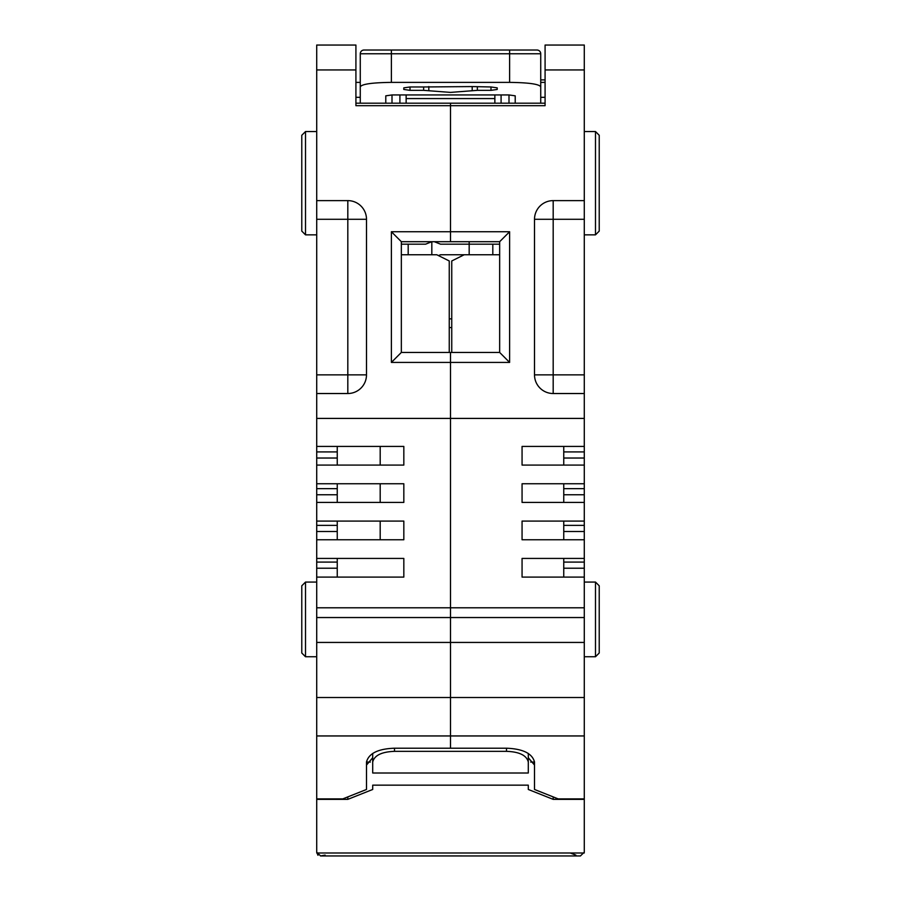 <?xml version="1.0" encoding="UTF-8"?>
<svg xmlns="http://www.w3.org/2000/svg" width="901" height="901" viewBox="0 0 901 901"><rect width="100%" height="100%" fill="white"/><g stroke="black" fill="none" stroke-linecap="round" stroke-linejoin="round"><path stroke-width="1.35" d="M316.713 393.523L347.82 393.523A18.673 18.673 0 0 0 366.493 374.861L366.493 219.292A18.673 18.673 0 0 0 347.82 200.619L316.713 200.619L316.713 852.2L317.974 855.286M534.507 765.062L528.29 757.707M584.287 852.2L580.402 855.95L584.287 852.2L584.287 617.545L316.713 617.545M570.22 852.988L575.874 855.105M580.492 855.95L320.508 855.95L325.126 855.105M320.598 855.95L316.713 852.2M316.713 799.356L347.82 799.356L372.71 789.467L372.71 785.154L528.29 785.154L528.29 789.467L553.18 799.356L584.287 799.356M347.82 796.946L347.82 799.356M372.71 757.707L366.493 765.062M451.75 327.559L449.25 327.559M372.71 753.416L372.71 773.002L528.29 773.002L528.29 753.416M553.18 799.356L553.18 796.946M372.71 761.953C374.444 755.365 381.709 751.828 394.492 751.344L506.508 751.344C519.28 751.783 526.544 755.32 528.29 761.953M431.478 855.939L461.74 855.927M301.779 619.415L301.779 653.011L305.507 656.75L305.507 582.069L301.779 585.808L301.779 619.415L301.779 590.786M584.287 200.619L553.18 200.619A18.673 18.673 0 0 0 534.507 219.292L534.507 374.861A18.673 18.673 0 0 0 553.18 393.523L584.287 393.523L584.287 45.05L545.082 45.05L545.082 105.687L450.5 105.687L450.5 103.198L450.5 105.687L355.918 105.687L355.918 45.05L316.713 45.05L316.713 200.619M401.339 254.758L436.805 254.758L449.25 260.975L449.25 352.449M408.187 254.758L408.187 244.182M401.339 244.182L425.61 244.182L431.827 241.693L431.827 254.758M316.713 446.423L403.828 446.423L403.828 465.085L316.713 465.085M316.713 502.42L403.828 502.42L403.828 483.758L316.713 483.758M316.713 539.755L403.828 539.755L403.828 521.093L316.713 521.093M316.713 577.09L403.828 577.09L403.828 558.429L316.713 558.429M316.713 418.413L450.5 418.413L450.5 748.213L450.5 352.449L499.661 352.449L499.661 241.693L509.617 231.737L391.383 231.737L391.383 362.416L450.5 362.416L450.5 418.413L584.287 418.413L584.287 393.523M337.244 539.755L337.244 521.093M337.244 502.42L337.244 483.758M337.244 465.085L337.244 446.423M380.188 446.423L380.188 465.085M380.188 483.758L380.188 502.42M380.188 521.093L380.188 539.755M450.5 105.687L450.5 241.693L450.5 105.687M301.779 225.824L301.779 135.285L301.779 231.106L305.507 234.846L305.507 131.546L301.779 135.285L301.779 183.196M499.661 241.693L401.339 241.693L401.339 352.449L450.5 352.449L450.5 362.416L509.617 362.416L509.617 231.737M391.383 231.737L401.339 241.693M391.383 362.416L401.339 352.449M506.508 751.344L506.508 748.213L394.492 748.213C378.172 748.787 368.836 753.36 366.493 761.953L366.493 789.467L342.842 798.883L316.713 798.883M337.244 577.09L337.244 558.429M499.661 352.449L509.617 362.416M584.287 617.545L584.287 558.429L522.062 558.429L522.062 577.09L584.287 577.09M584.287 446.423L522.062 446.423L522.062 465.085L584.287 465.085L584.287 418.413M584.287 558.429L584.287 521.093L522.062 521.093L522.062 539.755L584.287 539.755M563.756 521.093L563.756 525.373L563.756 521.093L584.287 521.093L584.287 483.758L522.062 483.758L522.062 502.42L584.287 502.42M584.287 483.758L584.287 465.085M563.756 446.423L563.756 465.085M563.756 483.758L563.756 502.42M584.287 525.373L563.756 525.373L563.756 539.755M563.756 558.429L563.756 577.09M438.472 255.591L440.544 254.758L464.195 254.758L451.75 260.975L451.75 352.449M492.813 244.182L492.813 254.758M434.316 241.693L440.544 244.182L499.661 244.182M469.173 254.758L469.173 241.693M449.25 318.853L451.75 318.853M499.661 254.758L464.195 254.758M584.287 234.846L595.493 234.846L599.221 231.106L599.221 183.196L599.221 225.824M599.221 183.196L599.221 135.285L595.493 131.546L599.221 135.285M506.508 748.213C522.884 748.844 532.209 753.427 534.507 761.953L534.507 789.467L558.158 798.883L584.287 798.883M540.735 79.896L545.082 79.896M599.221 653.011L599.221 585.808L595.493 582.069L595.493 656.75L599.221 653.011M599.221 590.786L599.221 619.415M360.265 103.198L360.265 86.834C361.808 84.097 372.169 82.622 391.383 82.385L509.617 82.385C528.831 82.622 539.192 84.097 540.735 86.834L540.735 103.198M423.639 86.969L472.192 86.575L490.989 86.969L497.206 87.859L497.206 89.458L490.989 90.348L477.361 90.348L450.5 92.398L423.639 90.348L410.011 90.348L403.794 89.458L403.794 87.859L410.011 86.969L423.639 86.969L423.639 90.348M385.786 103.198L385.786 95.833L392.003 94.943L508.997 94.943L515.214 95.833L515.214 103.198M509.617 82.385L509.617 53.767L540.735 53.767A3.739 3.739 0 0 0 536.996 50.028A3.739 3.739 0 0 1 540.735 53.767L540.735 86.834M540.735 53.767A3.739 3.739 0 0 0 536.996 50.028L364.004 50.028A3.739 3.739 0 0 0 360.265 53.767A3.739 3.739 0 0 1 364.004 50.028A3.739 3.739 0 0 0 360.265 53.767L360.265 86.834M385.786 50.028L364.004 50.028M540.735 82.385L545.082 82.385M406.137 94.943L406.137 103.198M494.863 103.198L494.863 94.943M406.137 98.569L494.863 98.569M355.918 82.385L360.265 82.385M530.689 762.066L534.507 762.066M316.758 852.988L584.242 852.988M366.493 762.066L370.311 762.066M394.492 748.213L394.492 751.344M584.287 607.792L316.713 607.792M355.918 69.94L316.713 69.94M316.713 374.861L347.82 374.861L347.82 219.292L316.713 219.292M347.82 393.523L347.82 374.861L366.493 374.861M366.493 219.292L347.82 219.292L347.82 200.619M584.287 642.436L316.713 642.436M316.713 697.509L584.287 697.509M584.287 735.948L316.713 735.948M337.244 568.216L316.713 568.216M337.244 562.089L316.713 562.089M337.244 525.373L316.713 525.373M337.244 531.489L316.713 531.489M337.244 488.646L316.713 488.646M337.244 494.762L316.713 494.762M337.244 458.035L316.713 458.035M337.244 451.919L316.713 451.919M584.287 69.94L545.082 69.94M584.287 568.216L563.756 568.216M584.287 562.089L563.756 562.089M599.221 231.106L595.493 234.846L595.493 131.546L584.287 131.546M584.287 531.489L563.756 531.489M584.287 488.646L563.756 488.646M584.287 494.762L563.756 494.762M584.287 458.035L563.756 458.035M584.287 451.919L563.756 451.919M584.287 219.292L553.18 219.292L553.18 374.861L584.287 374.861M553.18 200.619L553.18 219.292L534.507 219.292M534.507 374.861L553.18 374.861L553.18 393.523M391.383 50.028L391.383 53.767L509.617 53.767L509.617 50.028M360.265 53.767L391.383 53.767L391.383 82.385M545.082 97.319L540.735 97.319M392.003 94.943L392.003 103.198M508.997 103.198L508.997 94.943M399.909 103.198L399.909 94.943M501.091 94.943L501.091 103.198M360.265 97.319L355.918 97.319M490.989 90.348L490.989 86.969M477.361 86.969L477.361 90.348M472.192 90.742L472.192 86.575M428.808 90.742L428.808 86.575M410.011 86.969L410.011 90.348M316.713 656.75L305.507 656.75M316.713 582.069L305.507 582.069M545.082 103.198L355.918 103.198M316.713 131.546L305.507 131.546M316.713 234.846L305.507 234.846M584.287 656.75L595.493 656.75M584.287 582.069L595.493 582.069"/></g></svg>
